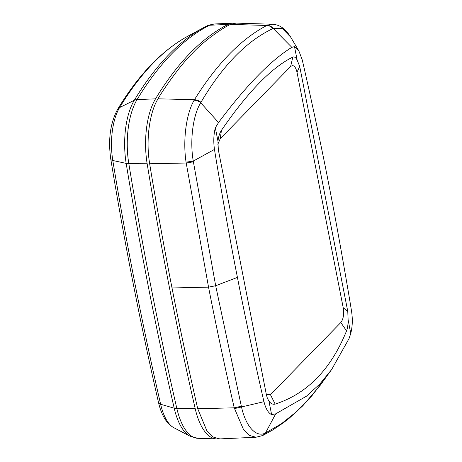 <?xml version="1.0" encoding="UTF-8"?>
<svg xmlns="http://www.w3.org/2000/svg" width="462" height="462" viewBox="0 0 462 462"><rect width="100%" height="100%" fill="white"/><g stroke="black" fill="none" stroke-linecap="round" stroke-linejoin="round"><path stroke-width="0.69" d="M266.331 394.45L270.455 394.698L340.823 322.522C343.376 319.184 344.173 314.27 343.214 307.773L297.014 72.28C295.536 66.326 293.399 64.42 290.604 66.551L220.235 138.727L217.821 144.306M297.147 60.095L294.496 46.587L291.845 47.355C270.801 60.251 246.367 85.314 218.549 122.54L215.332 127.783L217.983 141.291C218.445 136.85 219.6 133.189 221.454 130.301C247.95 91.817 271.743 67.412 292.827 57.092C294.334 56.52 295.778 57.519 297.147 60.095L299.694 66.355L347.771 311.405L348.123 319.923C348.134 324.359 347.609 328.014 346.546 330.896C330.971 369.305 307.184 393.711 275.173 404.106C272.88 404.683 270.807 403.69 268.959 401.12L267.388 398.29L266.412 394.86L218.335 149.809L217.937 141.747M221.454 130.301L220.235 138.727M292.827 57.092L290.604 66.551M299.694 66.355L297.014 72.28M347.771 311.405L343.214 307.773M346.546 330.896L340.823 322.522M275.173 404.106L270.455 394.698M294.496 46.587L298.902 51.005L302.125 59.534C304.377 68.48 320.634 141.493 328.673 183.818C337.15 225.687 350.196 301.992 351.617 311.792C352.754 319.346 352.477 326.559 350.774 333.425L348.123 319.923M350.774 333.425L349.001 338.663L331.595 369.623L319.768 384.095L306.416 396.223L275.704 413.842L271.61 414.628L268.959 401.12M271.61 414.628C268.231 412.964 265.69 408.651 263.981 401.68C261.729 392.729 245.472 319.716 237.433 277.396C228.956 235.522 215.91 159.223 214.489 149.417C213.352 141.863 213.629 134.656 215.332 127.783M326.259 376.946L312.023 395.605L297.095 411.22L281.635 423.579L265.494 432.969C256.219 438.005 245.784 426.524 241.487 406.907L215.673 285.741L193.26 161.094C189.715 140.719 192.897 115.252 200.71 102.766L200.97 102.31C222.499 65.719 246.454 41.147 272.846 28.592L282.224 28.407L290.662 37.099M291.845 47.355L273.181 28.436C271.529 26.467 269.542 25.422 267.203 25.294L266.817 25.479C241.083 38.918 216.961 63.658 194.45 99.7C196.818 99.809 198.989 100.676 200.97 102.31M298.902 51.005L290.563 36.937C284.211 26.883 278.043 24.584 272.216 24.238L236.076 23.1L230.613 24.371C225.543 26.253 204.718 39.778 192.648 53.078C180.278 64.842 162.018 91.412 158.027 98.822L194.45 99.7L194.138 100.237C196.517 100.318 198.706 101.161 200.71 102.766L218.549 122.54M272.216 24.238L267.203 25.294M275.704 413.842L265.494 432.969L262.624 435.556L255.965 437.243L260.048 436.197M194.138 100.237C186.18 113.791 182.738 140.315 186.065 162.168L193.26 161.094L214.489 149.417M186.065 162.168L208.535 287.145C216.539 327.985 225.098 368.214 234.228 407.825L243.607 429.787L249.619 435.493L255.965 437.243L219.848 438.9L213.184 437.052L206.97 431.058L197.73 408.726L234.228 407.825L241.326 406.225M263.981 401.68L234.419 408.627M158.027 98.822C149.33 112.711 145.715 140.783 149.671 163.762C153.234 186.111 163.889 247.216 172.026 287.965C179.926 328.944 192.793 387.785 197.73 408.726M218.093 438.831A55.942 24.174 -90.4 0 1 216.516 438.9A55.942 24.174 -90.4 0 1 195.218 408.731A2101.009 907.813 -90.4 0 1 147.159 163.767A55.942 24.174 -90.4 0 1 155.515 98.856A462.67 199.913 -90.4 0 1 228.095 24.411A55.942 24.174 -90.4 0 1 232.744 23.146A55.942 24.174 -90.4 0 1 234.315 23.192M237.433 277.396L215.673 285.741L208.535 287.145L172.026 287.965M230.613 24.371L266.817 25.479C269.167 25.601 271.177 26.634 272.846 28.592M326.322 376.859L320.449 385.025L302.824 405.763L289.304 418.162L283.333 422.822L272.788 429.943L263.121 435.314L265.817 432.819M193.376 161.821L186.198 163.022L149.671 163.762M187.612 36.325C161.683 50.647 138.334 75 117.573 109.396A8.391 6.191 31.2 0 1 119.612 107.559A452.35 195.455 -90.4 0 1 187.612 36.325L203.644 27.622A461.163 199.261 89.6 0 0 134.315 100.242A8.391 6.191 31.2 0 1 137.064 99.578A461.948 199.601 89.6 0 1 209.529 25.248A8.391 7.398 63.2 0 0 206.832 25.953L203.644 27.622A461.163 199.261 89.6 0 1 206.658 26.045A8.391 7.398 63.2 0 1 206.832 25.953L214.12 24.001A55.221 23.862 89.6 0 0 209.529 25.248L228.095 24.411M117.573 109.396C110.251 123.14 107.993 139.749 110.793 159.217A8.391 2.581 -9.3 0 0 112.797 160.493A45.623 19.716 -90.4 0 1 119.612 107.559L134.315 100.242A54.435 23.522 89.6 0 0 126.184 163.404A8.391 2.581 -9.3 0 0 128.817 163.652A55.221 23.862 89.6 0 1 137.064 99.578L155.515 98.856M110.793 159.217C124.492 242.619 140.408 323.752 158.547 402.616A8.391 3.465 -13 0 0 160.62 404.256A2090.689 903.354 -90.4 0 1 112.797 160.493L126.184 163.404A2099.495 907.166 89.6 0 0 174.209 408.194A8.391 3.465 -13 0 0 176.859 408.535A2100.287 907.507 89.6 0 1 128.817 163.652L147.159 163.767M216.516 438.9L197.886 438.311A55.221 23.862 89.6 0 1 176.859 408.535L195.218 408.731M158.547 402.616C159.84 408.275 161.683 413.242 164.068 417.504C166.551 422.043 169.825 425.45 173.885 427.725A45.623 19.716 -90.4 0 1 160.62 404.256L174.209 408.194A54.435 23.522 89.6 0 0 190.038 436.197L197.886 438.311M331.075 370.345L323.643 380.451M263.121 435.314L262.624 435.556M214.12 24.001L232.744 23.146M173.885 427.725L190.038 436.197"/></g></svg>

